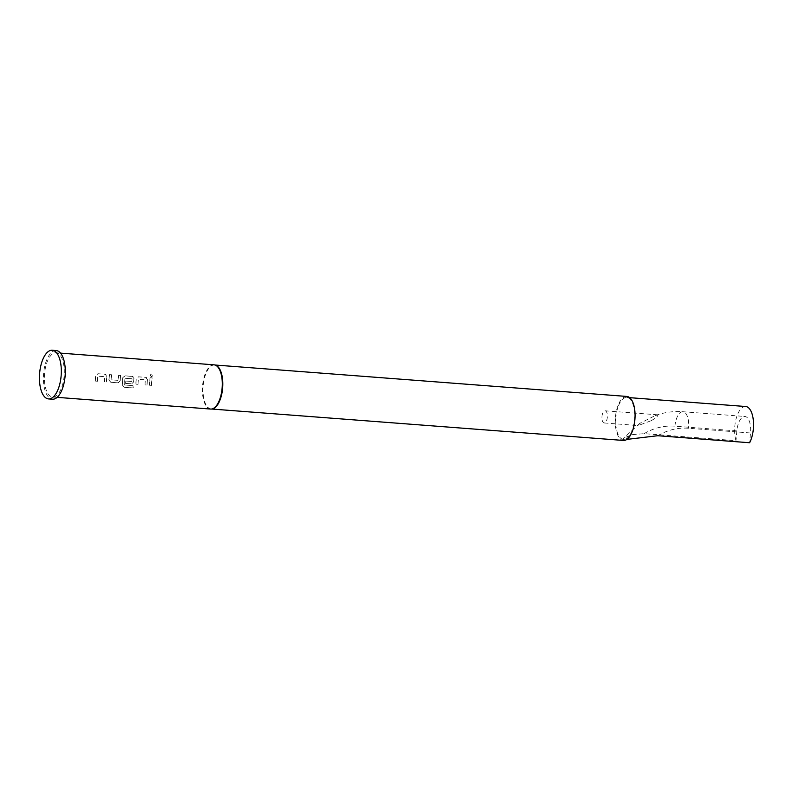 <?xml version="1.0" encoding="UTF-8"?>
<svg xmlns="http://www.w3.org/2000/svg" width="793" height="793" viewBox="0 0 793 793"><rect width="100%" height="100%" fill="white"/><g stroke="black" fill="none" stroke-linecap="round" stroke-linejoin="round"><path stroke-width="0.59" stroke-dasharray="3.96 2.97" d="M151.443 376.635L151.344 376.566C149.867 375.525 150.075 374.623 151.969 373.87L152.048 373.959C153.485 374.96 153.287 375.852 151.443 376.635C149.956 375.595 150.164 374.702 152.048 373.959L151.969 373.87C153.406 374.881 153.198 375.773 151.344 376.566L151.443 376.635M106.926 376.586A21.956 9.744 -85.6 0 0 106.758 378.172A21.956 9.744 -85.6 0 0 106.559 381.939L104.379 381.8A22.184 9.843 -85.6 0 1 104.577 377.993A22.184 9.843 -85.6 0 1 104.716 376.695L97.708 376.16A22.184 9.843 -85.6 0 0 97.579 377.458A22.184 9.843 -85.6 0 0 97.37 381.264L95.299 381.106A22.184 9.843 -85.6 0 1 95.497 377.299A22.184 9.843 -85.6 0 1 95.666 375.694L97.916 373.721L105.201 374.276L106.004 374.534L105.3 374.326L106.837 376.546A22.184 9.843 -85.6 0 0 106.658 378.152A22.184 9.843 -85.6 0 0 106.46 381.958L104.379 381.8M97.37 381.264L97.48 381.245A21.956 9.744 -85.6 0 1 97.668 377.478A21.956 9.744 -85.6 0 1 97.807 376.189L104.815 376.725A21.956 9.744 -85.6 0 0 104.676 378.003A21.956 9.744 -85.6 0 0 104.478 381.78M106.837 376.546L105.201 374.276L98.015 373.771L95.765 375.733A21.956 9.744 -85.6 0 0 95.596 377.319A21.956 9.744 -85.6 0 0 95.398 381.086L95.299 381.106M120.169 380.828L118.147 382.821L110.861 382.266L108.998 379.976A21.956 9.744 -85.6 0 1 109.117 378.35A21.956 9.744 -85.6 0 1 109.593 374.653L111.674 374.811A21.956 9.744 -85.6 0 0 111.198 378.509A21.956 9.744 -85.6 0 0 111.099 379.827L118.107 380.362A21.956 9.744 -85.6 0 1 118.207 379.044A21.956 9.744 -85.6 0 1 118.682 375.347L120.764 375.505A21.956 9.744 -85.6 0 0 120.288 379.203A21.956 9.744 -85.6 0 0 120.169 380.828L118.048 382.841L110.762 382.285L108.899 379.976A22.184 9.843 -85.6 0 1 109.018 378.33A22.184 9.843 -85.6 0 1 109.503 374.603L111.585 374.762A22.184 9.843 -85.6 0 0 111.099 378.489A22.184 9.843 -85.6 0 0 111 379.817L118.008 380.353A22.184 9.843 -85.6 0 1 118.107 379.024A22.184 9.843 -85.6 0 1 118.593 375.297L120.675 375.456A22.184 9.843 -85.6 0 0 120.189 379.183A22.184 9.843 -85.6 0 0 120.07 380.828M125.71 383.396A21.956 9.744 -85.6 0 1 125.8 381.096L131.856 381.403A21.956 9.744 -85.6 0 1 131.965 380.095A21.956 9.744 -85.6 0 1 132.094 378.806L125.086 378.271A21.956 9.744 -85.6 0 0 124.957 379.56A21.956 9.744 -85.6 0 0 124.759 384.912L133.135 385.705A21.956 9.744 -85.6 0 0 133.244 387.936L124.501 387.271L122.459 385.041A21.956 9.744 -85.6 0 1 122.647 379.381A21.956 9.744 -85.6 0 1 122.816 377.795L125.066 375.832L132.352 376.388L133.987 378.648A21.956 9.744 -85.6 0 0 133.819 380.234A21.956 9.744 -85.6 0 0 133.69 381.859L131.678 383.852L125.611 383.416A22.184 9.843 -85.6 0 1 125.7 381.096L131.757 381.403A22.184 9.843 -85.6 0 1 131.866 380.075A22.184 9.843 -85.6 0 1 131.995 378.776L124.997 378.241A22.184 9.843 -85.6 0 0 124.858 379.54A22.184 9.843 -85.6 0 0 124.66 384.952L133.036 385.745A22.184 9.843 -85.6 0 0 133.145 388.005L124.402 387.341L122.36 385.081A22.184 9.843 -85.6 0 1 122.548 379.361A22.184 9.843 -85.6 0 1 122.717 377.765L124.977 375.783L133.065 376.596M133.987 378.648L132.262 376.338L133.055 376.606M133.888 378.618A22.184 9.843 -85.6 0 0 133.72 380.214A22.184 9.843 -85.6 0 0 133.591 381.859L132.213 383.812L125.611 383.416M147.508 379.678A21.956 9.744 -85.6 0 0 147.339 381.264A21.956 9.744 -85.6 0 0 147.141 385.031L144.96 384.892A22.184 9.843 -85.6 0 1 145.169 381.086A22.184 9.843 -85.6 0 1 145.297 379.797L138.289 379.262A22.184 9.843 -85.6 0 0 138.16 380.551A22.184 9.843 -85.6 0 0 137.952 384.357L135.881 384.199A22.184 9.843 -85.6 0 1 136.079 380.392A22.184 9.843 -85.6 0 1 136.247 378.796L138.497 376.814L145.783 377.369L146.586 377.627L145.882 377.418L147.419 379.649A22.184 9.843 -85.6 0 0 147.24 381.245A22.184 9.843 -85.6 0 0 147.042 385.051L144.96 384.892M137.952 384.357L138.061 384.337A21.956 9.744 -85.6 0 1 138.26 380.571A21.956 9.744 -85.6 0 1 138.388 379.292L145.397 379.827A21.956 9.744 -85.6 0 0 145.258 381.106A21.956 9.744 -85.6 0 0 145.06 384.873M147.419 379.649L145.783 377.369L138.597 376.863L136.346 378.826A21.956 9.744 -85.6 0 0 136.178 380.412A21.956 9.744 -85.6 0 0 135.98 384.179L135.881 384.199M151.582 385.368L149.5 385.21A21.956 9.744 -85.6 0 1 149.699 381.443A21.956 9.744 -85.6 0 1 150.184 377.746L152.256 377.904A21.956 9.744 -85.6 0 0 151.78 381.602A21.956 9.744 -85.6 0 0 151.582 385.368L149.401 385.229A22.184 9.843 -85.6 0 1 149.599 381.433A22.184 9.843 -85.6 0 1 150.085 377.696L152.167 377.855A22.184 9.843 -85.6 0 0 151.681 381.592A22.184 9.843 -85.6 0 0 151.483 385.388M651.311 420.647L656.654 417.386L658.14 414.848L655.385 415.492L639.812 423.363L638.157 425.563L651.311 420.647M601.976 416.484A6.096 2.706 94.4 0 1 605.118 410.804A6.096 2.706 94.4 0 1 607.339 417.287A6.096 2.706 94.4 0 1 604.187 422.966A6.096 2.706 94.4 0 1 601.976 416.484M215.151 365.067A22.065 9.794 -85.6 0 0 214.586 364.988A22.065 9.794 -85.6 0 0 203.196 385.527A22.065 9.794 -85.6 0 0 211.225 409A22.065 9.794 -85.6 0 0 211.8 409M214.031 364.83A22.184 9.843 -85.6 0 0 202.592 385.477A22.184 9.843 -85.6 0 0 210.651 409.059M615.903 417.049A21.074 9.347 -85.6 0 0 623.566 439.461A21.074 9.347 -85.6 0 0 634.43 419.854A21.074 9.347 -85.6 0 0 626.767 397.442A21.074 9.347 -85.6 0 0 615.903 417.049M745.688 406.512A21.074 9.347 -85.6 0 0 734.824 426.128A21.074 9.347 -85.6 0 0 735.973 440.67L644.094 433.662L631.515 434.733L623.357 438.38L624.349 439.52L623.566 439.461M626.847 396.441A22.065 9.794 -85.6 0 0 615.467 416.979A22.065 9.794 -85.6 0 0 623.486 440.452M44.586 373.414A22.184 9.843 -85.6 0 0 52.655 397.006A22.184 9.843 -85.6 0 0 64.094 376.368A22.184 9.843 -85.6 0 0 56.025 352.776A22.184 9.843 -85.6 0 0 44.586 373.414M118.573 382.801L118.048 382.841L118.573 382.801M56.194 350.565A24.395 10.824 -85.6 0 0 43.615 373.265A24.395 10.824 -85.6 0 0 52.487 399.216M644.094 433.662A62.102 55.629 -81.4 0 1 674.922 426.178L736.856 430.906A15.523 6.889 94.4 0 1 744.865 416.464A15.523 6.889 94.4 0 1 750.515 432.978L749.623 442.742M736.856 430.906L735.973 440.67M138.061 384.337L135.98 384.179M97.48 381.245L95.398 381.086M657.744 435.724A62.102 55.629 -81.4 0 1 688.572 428.25L750.515 432.978M674.922 426.178A15.523 6.889 94.4 0 1 682.932 411.736A15.523 6.889 94.4 0 1 688.572 428.25M605.118 410.804L658.14 414.848M57.146 397.352L52.655 397.006M60.526 353.123L56.025 352.776M629.672 397.66L626.767 397.442M655.385 415.492C664.365 412.291 673.544 411.042 682.932 411.736L744.865 416.464M639.812 423.363L623.357 438.38M604.187 422.966L638.157 425.563"/><path stroke-width="1.19" d="M211.8 409A22.065 9.794 -85.6 0 0 212.078 408.98A22.065 9.794 -85.6 0 0 222.605 388.461A22.065 9.794 -85.6 0 0 215.428 365.137A22.065 9.794 -85.6 0 0 215.151 365.067M57.146 397.352L210.651 409.059A22.184 9.843 -85.6 0 0 211.513 409.049A22.184 9.843 -85.6 0 0 222.09 388.421A22.184 9.843 -85.6 0 0 214.883 364.978A22.184 9.843 -85.6 0 0 214.031 364.83L60.526 353.123M626.896 439.401L657.744 435.724L749.623 442.742A21.074 9.347 -85.6 0 0 753.35 428.924A21.074 9.347 -85.6 0 0 745.688 406.512L629.672 397.66M211.652 409.029L623.486 440.452A22.065 9.794 -85.6 0 0 634.866 419.923A22.065 9.794 -85.6 0 0 626.847 396.441L215.012 365.018M48.522 398.919L52.487 399.216A24.395 10.824 -85.6 0 0 65.066 376.516A24.395 10.824 -85.6 0 0 56.194 350.565L52.229 350.258A24.395 10.824 -85.6 0 0 39.65 372.968A24.395 10.824 -85.6 0 0 48.522 398.919A24.395 10.824 -85.6 0 0 61.101 376.209A24.395 10.824 -85.6 0 0 52.229 350.258M212.078 408.98L211.513 409.049M215.428 365.137L214.883 364.978"/></g></svg>
